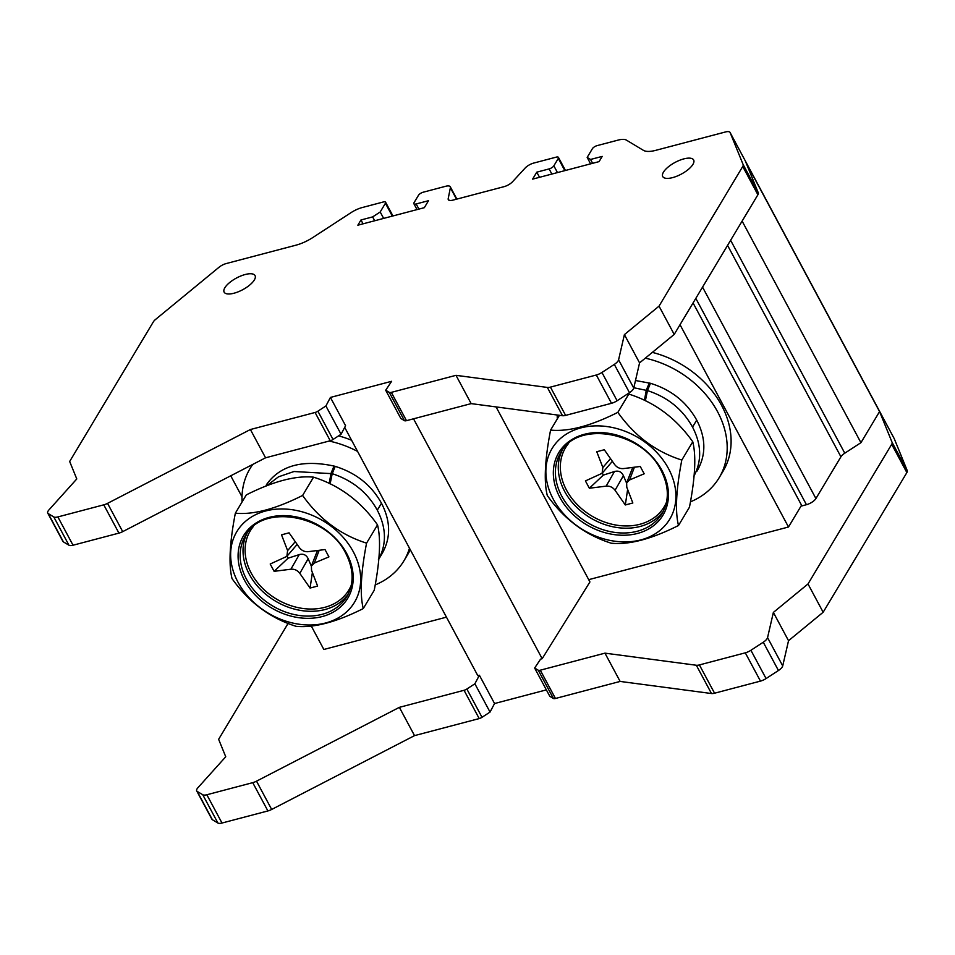 <?xml version="1.0" encoding="UTF-8"?>
<svg xmlns="http://www.w3.org/2000/svg" width="955" height="955" viewBox="0 0 955 955"><rect width="100%" height="100%" fill="white"/><g stroke="black" fill="none" stroke-linecap="round" stroke-linejoin="round"><path stroke-width="1.43" d="M588.71 579.661L788.496 527.005L801.543 505.231L693.067 302.938M446.451 617.157L323.852 649.472L311.258 625.991M241.997 496.815L230.74 475.805M788.496 527.005L680.02 324.712M409.48 548.194A89.71 70.204 30.9 0 1 403.917 560.836L407.833 554.306A89.71 70.204 -149.1 0 0 410.292 549.71M351.607 440.267A89.71 70.204 -149.1 0 0 338.607 435.862M403.917 560.836A89.71 70.204 30.9 0 1 375.196 584.914M242.069 501.96A89.71 70.204 30.9 0 1 250.019 468.607A89.71 70.204 30.9 0 1 252.812 464.393M329.117 441.055A89.71 70.204 30.9 0 1 357.588 451.429M363.258 608.574L374.229 590.286C379.935 560.788 381.033 538.978 377.523 524.856C360.811 501.28 339.491 485.379 313.562 477.166C295.752 475.387 273.333 481.296 246.306 494.893L235.348 513.181C253.159 514.96 275.577 509.051 302.604 495.454C319.316 519.043 340.637 534.943 366.565 543.144C360.859 572.642 359.76 594.452 363.258 608.574C336.232 622.171 313.813 628.08 296.002 626.301C270.074 618.088 248.754 602.199 232.041 578.611C228.532 564.489 229.642 542.679 235.348 513.181M313.562 477.166L302.604 495.454M377.523 524.856L366.565 543.144M237.986 582.18A68.629 53.707 30.9 0 1 265.621 510.985A68.629 53.707 30.9 0 1 353.314 551.775A68.629 53.707 30.9 0 1 325.679 622.97A68.629 53.707 30.9 0 1 237.986 582.18M297.148 544.41L287.097 556.096L288.076 558.198L274.121 571.329L290.893 569.216C294.522 568.917 297.494 570.302 299.81 573.37L310.065 588.053L312.392 572.546M317.478 550.51L311.402 565.993L311.521 570.278L317.609 586.072L310.065 588.053M311.402 565.993L314.338 563.032L328.938 556.872L325.01 549.555L308.238 551.668C304.609 551.966 301.637 550.581 299.321 547.513L289.067 532.83L281.522 534.824L287.61 550.605L286.858 556.395L270.193 564.011L274.121 571.329M299.81 573.37L308.167 558.759C306.304 554.879 303.332 553.494 299.237 554.604L290.893 569.216M308.167 558.759L311.342 566.172M288.076 558.198L299.237 554.604M645.317 358.173A89.71 70.204 30.9 0 1 717.587 411.76A89.71 70.204 30.9 0 1 719.151 477.739L723.066 471.209A89.71 70.204 -149.1 0 0 721.503 405.23A89.71 70.204 -149.1 0 0 652.349 352.383M719.151 477.739A89.71 70.204 30.9 0 1 690.441 501.829M557.314 418.875A89.71 70.204 30.9 0 1 557.219 415.007M692.769 441.771L681.81 460.059C676.104 489.557 674.994 511.367 678.504 525.489L689.462 507.201C695.18 477.703 696.279 455.893 692.769 441.771C676.056 418.183 654.736 402.282 628.808 394.069L627.471 393.997M628.808 394.069L617.849 412.357C634.562 435.946 655.882 451.846 681.81 460.059M678.504 525.489C651.477 539.086 629.059 544.995 611.248 543.216C585.32 535.003 563.999 519.102 547.287 495.514C543.777 481.392 544.875 459.582 550.581 430.096C568.404 431.863 590.823 425.954 617.849 412.357M559.451 415.306L550.581 430.096M553.22 499.083A68.629 53.707 30.9 0 1 580.867 427.888A68.629 53.707 30.9 0 1 668.56 468.69A68.629 53.707 30.9 0 1 640.912 539.885A68.629 53.707 30.9 0 1 553.22 499.083M589.354 488.244L585.427 480.914L602.104 473.298L602.856 467.508L596.768 451.727L604.3 449.745L614.554 464.428C616.882 467.484 619.855 468.869 623.484 468.583L640.256 466.47L644.183 473.787L629.572 479.947L626.647 482.896L626.766 487.193L632.843 502.975L625.31 504.968L615.056 490.273C612.728 487.217 609.756 485.832 606.139 486.131L589.354 488.244L603.321 475.113L602.33 473.012M626.647 482.896L632.723 467.413M626.576 483.087L623.412 475.674C621.55 471.794 618.577 470.409 614.483 471.519L603.321 475.113M627.638 489.461L625.31 504.968M823.162 612.239L808.002 583.959L773.371 612.43L767.557 637.618A8.153 3.08 151.8 0 1 767.128 638.62A8.153 3.08 151.8 0 1 763.272 642.226L750.905 650.283A8.153 3.08 151.8 0 1 745.294 652.826L699.394 664.931A8.153 3.08 151.8 0 1 696.326 665.253L604.957 653.148L540.291 670.195A4.083 1.54 151.8 0 1 538.25 670.195L534.645 668.034L549.817 696.314L553.411 698.475A4.083 1.54 -28.2 0 0 555.452 698.475L620.129 681.428L711.487 693.533A8.153 3.08 -28.2 0 0 714.567 693.211L760.466 681.106A8.153 3.08 -28.2 0 0 766.077 678.563L778.444 670.505A8.153 3.08 -28.2 0 0 782.288 666.9A8.153 3.08 -28.2 0 0 782.718 665.898L788.532 640.71L823.162 612.239L906.868 472.582A8.153 3.08 -28.2 0 0 907.25 470.648L894.25 438.679L730.121 132.578A8.153 3.08 151.8 0 0 730.062 132.459A8.153 3.08 151.8 0 0 725.49 131.957L655.703 150.353A24.46 9.24 -28.2 0 1 643.455 150.365L626.325 140.075A16.307 6.16 151.8 0 0 618.172 140.087L597.114 145.626A4.083 1.54 151.8 0 0 592.387 148.705L587.17 157.42L590.56 159.461L602.211 156.393L599.083 161.61L532.604 179.134L536.782 172.163L549.113 168.916A4.083 1.54 151.8 0 0 553.852 165.836L558.281 158.435A4.083 1.54 151.8 0 0 558.448 157.408L565.456 170.479M558.448 157.408A4.083 1.54 151.8 0 0 556.156 157.157L533.678 163.078A8.153 3.08 151.8 0 0 525.131 168.056L512.596 181.689A8.153 3.08 -28.2 0 1 504.049 186.667L452.885 200.144A8.153 3.08 -28.2 0 1 448.313 199.643A8.153 3.08 -28.2 0 1 448.193 198.664L449.065 200.275M730.121 132.578L743.121 164.547A8.153 3.08 151.8 0 1 742.739 166.48L659.034 306.137L624.403 334.608L618.589 359.796A8.153 3.08 151.8 0 1 618.16 360.799A8.153 3.08 151.8 0 1 614.316 364.404L601.937 372.462A8.153 3.08 151.8 0 1 596.326 375.005L550.438 387.109A8.153 3.08 151.8 0 1 547.358 387.432L456.001 375.327L391.323 392.374A4.083 1.54 151.8 0 1 389.282 392.374L385.689 390.225L391.634 381.296L330.418 397.435L325.906 405.971L317.884 411.199A4.083 1.54 151.8 0 1 315.078 412.476L250.401 429.523L107.545 503.357A8.153 3.08 151.8 0 1 103.773 504.837L57.873 516.93A8.153 3.08 151.8 0 1 53.79 516.942L48.251 513.611A8.153 3.08 151.8 0 1 47.75 513.11A8.153 3.08 151.8 0 1 48.084 511.056A8.153 3.08 151.8 0 1 48.92 509.946L76.782 478.956L69.667 461.48L153.373 321.823A8.153 3.08 151.8 0 1 155.593 319.412L218.982 267.293A8.153 3.08 151.8 0 1 226.228 263.556L296.014 245.16A24.46 9.24 -28.2 0 0 312.846 237.509L351.034 212.643A16.307 6.16 151.8 0 1 362.255 207.533L383.301 201.982A4.083 1.54 151.8 0 1 385.593 202.233A4.083 1.54 151.8 0 1 385.426 203.26L380.197 211.974L372.629 216.904L360.978 219.972L357.85 225.201L424.33 207.677L428.497 200.705L416.165 203.952A4.083 1.54 151.8 0 1 413.873 203.713A4.083 1.54 151.8 0 1 414.04 202.687L418.481 195.286A4.083 1.54 151.8 0 1 423.208 192.206L445.699 186.273A8.153 3.08 151.8 0 1 450.271 186.774A8.153 3.08 151.8 0 1 450.378 187.753L448.193 198.664M663.462 172.151A17.536 6.625 -28.2 0 0 662.734 176.544A17.536 6.625 -28.2 0 0 676.904 176.174A17.536 6.625 -28.2 0 0 692.924 164.379A17.536 6.625 -28.2 0 0 693.64 159.974A17.536 6.625 -28.2 0 0 679.483 160.345A17.536 6.625 -28.2 0 0 663.462 172.151M224.855 287.753A17.536 6.625 -28.2 0 0 224.138 292.146A17.536 6.625 -28.2 0 0 238.296 291.776A17.536 6.625 -28.2 0 0 254.328 279.982A17.536 6.625 -28.2 0 0 255.045 275.577A17.536 6.625 -28.2 0 0 240.887 275.959A17.536 6.625 -28.2 0 0 224.855 287.753M363.055 223.828L360.978 219.972M374.694 220.76L372.629 216.904M383.647 218.397L380.197 211.974M47.75 513.11L62.911 541.389A8.153 3.08 -28.2 0 0 63.412 541.891L68.951 545.221A8.153 3.08 -28.2 0 0 73.034 545.221L118.933 533.117A8.153 3.08 -28.2 0 0 122.706 531.637L265.562 457.803L330.239 440.756A4.083 1.54 -28.2 0 0 333.044 439.479L341.066 434.25L345.579 425.715L330.418 397.435M385.689 390.225L400.849 418.505L404.443 420.666A4.083 1.54 -28.2 0 0 406.484 420.666L471.161 403.619L562.519 415.712A8.153 3.08 -28.2 0 0 565.599 415.389L611.498 403.296A8.153 3.08 -28.2 0 0 617.109 400.742L629.476 392.684A8.153 3.08 -28.2 0 0 633.332 389.079A8.153 3.08 -28.2 0 0 633.75 388.076L639.564 362.888L674.206 334.417L757.9 194.76A8.153 3.08 -28.2 0 0 758.282 192.826L745.771 162.052L879.567 411.581L860.933 442.678L742.119 221.094M265.562 457.803L250.401 429.523M341.066 434.25L325.906 405.971M414.53 735.625L399.369 707.345L256.513 781.166A8.153 3.08 151.8 0 1 252.741 782.658L206.841 794.751A8.153 3.08 151.8 0 1 202.758 794.751L197.208 791.42A8.153 3.08 151.8 0 1 196.718 790.919L211.879 819.199A8.153 3.08 -28.2 0 0 212.38 819.712L217.919 823.043A8.153 3.08 -28.2 0 0 222.002 823.031L267.901 810.938A8.153 3.08 -28.2 0 0 271.674 809.458L414.53 735.625L479.207 718.578A4.083 1.54 -28.2 0 0 482.012 717.301L490.034 712.072L494.547 703.537L479.386 675.245L477.822 675.663L344.695 427.386M534.645 668.034L540.602 659.117L542.165 658.699L413.527 418.803M494.547 703.537L546.356 689.88M479.386 675.245L474.874 683.792L466.852 689.021A4.083 1.54 151.8 0 1 464.046 690.298L399.369 707.345M490.034 712.072L474.874 683.792M196.718 790.919A8.153 3.08 151.8 0 1 197.052 788.878A8.153 3.08 151.8 0 1 197.888 787.768L225.738 756.766L218.635 739.301L288.112 623.376M730.623 240.29L844.781 453.195A8.153 3.08 151.8 0 0 840.925 456.8L815.916 498.546A8.153 3.08 -28.2 0 1 806.45 504.706L800.994 506.15M844.781 453.195L860.933 442.678M879.567 411.581L892.089 442.368A8.153 3.08 151.8 0 1 891.695 444.302L808.002 583.959M542.165 658.699L589.927 581.941L496.075 406.914M539.539 177.308L536.782 172.163M592.625 163.317L590.56 159.461M590.608 163.842L587.17 157.42M620.129 681.428L604.957 653.148M788.532 640.71L773.371 612.43M674.206 334.417L659.034 306.137M639.564 362.888L624.403 334.608M471.161 403.619L456.001 375.327M378.789 559.117L382.036 553.709C390.965 538.071 390.774 521.227 381.475 503.213C371.423 485.116 356 472.844 335.205 466.374L334.023 466.052C303.093 459.462 280.794 465.348 267.149 483.684L266.576 484.603M378.383 559.773C386.775 544.35 386.417 527.817 377.297 510.173C367.52 492.517 352.502 480.353 332.221 473.68L293.997 471.519L278.478 476.832L266.612 485.856M635.505 380.508L650.451 383.289C671.222 389.724 686.633 402.007 696.708 420.116C706.008 438.106 706.199 454.95 697.281 470.624L696.732 471.495M633.834 387.754L647.466 390.595C667.676 397.196 682.694 409.361 692.542 427.088C701.639 444.636 702.009 461.17 693.628 476.688M346.498 553.124A60.75 47.547 30.9 0 1 346.713 553.518A60.75 47.547 -149.1 0 1 322.432 616.5A60.75 47.547 -149.1 0 1 244.814 580.831A60.75 47.547 30.9 0 1 244.587 580.425A60.75 47.547 -149.1 0 1 268.868 517.455A60.75 47.547 -149.1 0 1 346.498 553.124M245.459 535.707A59.126 46.27 -149.1 0 0 246.486 579.196A59.126 46.27 -149.1 0 0 246.7 579.601A59.126 46.27 -149.1 0 0 297.566 615.199A59.126 46.27 -149.1 0 0 346.892 596.493C354.174 583.601 353.804 569.252 345.794 553.423C327.135 514.279 261.742 503.369 245.459 535.707M348.229 594.058A59.126 46.27 30.9 0 1 298.736 610.09A59.126 46.27 30.9 0 1 249.577 574.803A59.126 46.27 30.9 0 1 249.362 574.409A59.126 46.27 30.9 0 1 246.975 533.379M253.338 526.515A57.491 44.992 30.9 0 0 251.249 573.179A57.491 44.992 -149.1 0 0 251.452 573.549A57.491 44.992 30.9 0 0 304.144 608.633A57.491 44.992 30.9 0 0 351.273 585.212M295.262 541.712L287.61 550.605M314.338 563.032L319.173 550.295M661.946 470.421A60.75 47.547 -149.1 0 0 584.508 434.262A60.75 47.547 -149.1 0 0 559.63 496.946A60.75 47.547 30.9 0 0 559.845 497.352A60.75 47.547 -149.1 0 0 637.272 533.511A60.75 47.547 -149.1 0 0 662.161 470.827A60.75 47.547 30.9 0 0 661.946 470.421M561.516 495.717A59.126 46.27 -149.1 0 0 561.731 496.111A59.126 46.27 -149.1 0 0 612.573 532.066A59.126 46.27 -149.1 0 0 662.125 513.408C669.419 500.516 669.049 486.155 661.027 470.326C642.381 431.183 576.975 420.284 560.704 452.622A59.126 46.27 -149.1 0 0 561.516 495.717M663.462 510.961A59.126 46.27 30.9 0 1 613.743 526.957A59.126 46.27 30.9 0 1 564.596 491.324A59.126 46.27 30.9 0 1 564.393 490.918A59.126 46.27 30.9 0 1 562.22 450.294M666.518 502.127A57.491 44.992 30.9 0 1 619.174 525.525A57.491 44.992 30.9 0 1 566.494 490.094A57.491 44.992 -149.1 0 1 566.291 489.712A57.491 44.992 30.9 0 1 568.583 443.43M629.572 479.947L634.418 467.198M610.508 458.615L602.856 467.508M614.483 471.519L606.139 486.131M615.056 490.273L623.412 475.674M456.514 199.189L450.378 187.753M416.165 203.952L418.923 209.097M392.314 216.117L385.426 203.26M57.873 516.93L73.034 545.221M68.951 545.221L53.79 516.942M48.251 513.611L63.412 541.891M118.933 533.117L103.773 504.837M107.545 503.357L122.706 531.637M330.239 440.756L315.078 412.476M317.884 411.199L333.044 439.479M217.919 823.043L202.758 794.751M206.841 794.751L222.002 823.031M267.901 810.938L252.741 782.658M256.513 781.166L271.674 809.458M479.207 718.578L464.046 690.298M466.852 689.021L482.012 717.301M551.871 174.061L549.113 168.916M553.852 165.836L557.469 172.58M564.835 170.647L558.281 158.435M197.208 791.42L212.38 819.712M553.411 698.475L538.25 670.195M540.291 670.195L555.452 698.475M711.487 693.533L696.326 665.253M699.394 664.931L714.567 693.211M760.466 681.106L745.294 652.826M750.905 650.283L766.077 678.563M778.444 670.505L763.272 642.226M767.557 637.618L782.718 665.898M906.868 472.582L891.695 444.302M892.089 442.368L907.25 470.648M743.121 164.547L758.282 192.826M757.9 194.76L742.739 166.48M618.589 359.796L633.75 388.076M629.476 392.684L614.316 364.404M601.937 372.462L617.109 400.742M611.498 403.296L596.326 375.005M550.438 387.109L565.599 415.389M562.519 415.712L547.358 387.432M391.323 392.374L406.484 420.666M404.443 420.666L389.282 392.374M840.925 456.8L727.567 245.375M702.546 287.121L815.916 498.546M806.45 504.706L695.813 298.366M266.194 485.247L267.149 483.684M329.189 483.457L331.027 473.346L334.023 466.052M330.12 483.899L332.221 473.68L335.205 466.374M377.297 510.173L381.475 503.213M692.542 427.088L696.708 420.116M645.365 400.814L647.466 390.595L650.451 383.289M644.422 400.36L646.272 390.249L649.269 382.967M250.019 468.607L252.418 464.596M602.342 473L612.382 461.325M450.271 186.774L456.872 199.094M413.873 203.713L417.037 209.599M385.593 202.233L392.935 215.949M730.062 132.459L894.19 438.56M382.036 553.709L378.789 559.129"/></g></svg>
